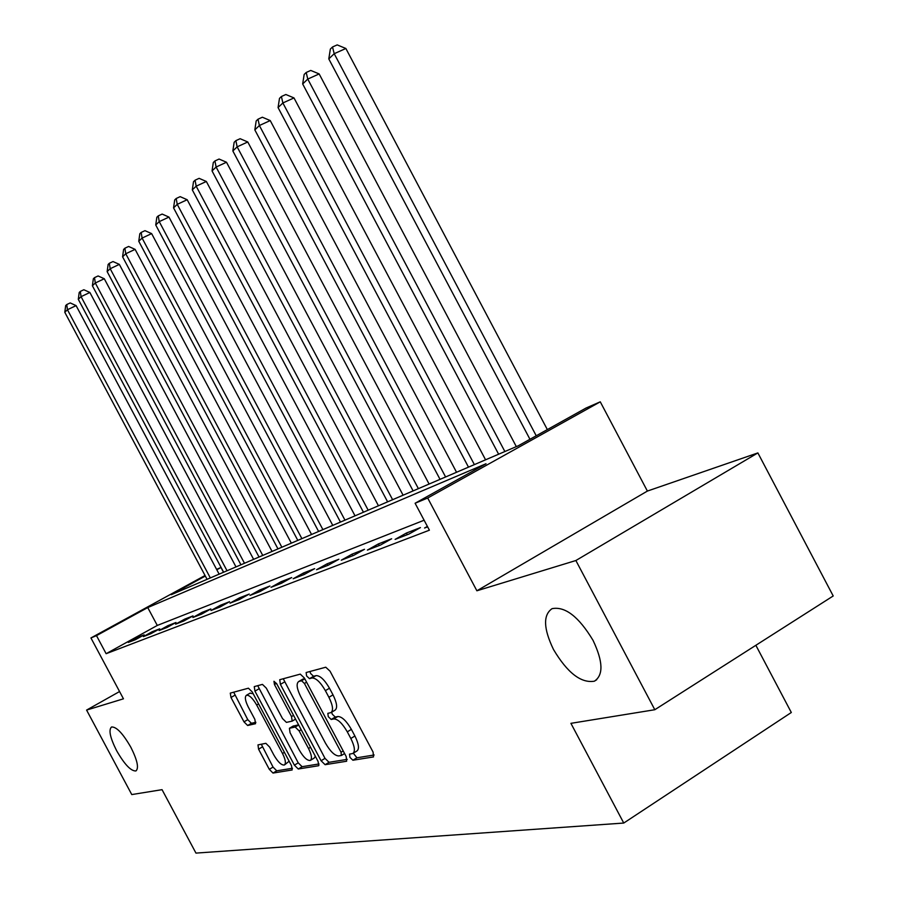<?xml version="1.0" encoding="UTF-8"?>
<svg xmlns="http://www.w3.org/2000/svg" width="898" height="898" viewBox="0 0 898 898"><rect width="100%" height="100%" fill="white"/><g stroke="black" fill="none" stroke-linecap="round" stroke-linejoin="round"><path stroke-width="1.35" d="M349.951 757.384L352.903 760.236L373.501 756.924L373.097 752.12L330.049 671.199L325.761 667.214L306.139 672.535L306.588 675.925L309.484 678.664L311.965 678.001C315.961 677.923 320.429 682.132 325.368 690.641L328.904 697.286C332.911 705.469 333.573 710.576 330.902 712.63L327.837 713.349L328.275 716.671L331.205 719.466L333.753 718.928C337.828 719.006 342.34 723.317 347.29 731.836L350.826 738.47C354.777 746.519 355.428 751.525 352.768 753.512L349.524 754.129L349.951 757.384M353.296 753.186L356.944 757.789L374.152 754.994M309.911 671.513L310.663 673.556L313.559 676.284L316.062 675.622L311.965 678.001M331.587 712.226L332.339 714.258L335.257 717.053L337.828 716.503L333.753 718.928M130.883 747.327C122.869 733.397 116.414 726.628 111.52 726.998C108.433 729.894 110.128 737.774 116.594 750.627C124.519 764.445 130.962 771.225 135.924 770.955C139.055 768.16 137.372 760.28 130.883 747.327M593.039 640.353C578.772 616.69 565.111 606.139 552.046 608.664C542.964 615.007 543.447 628.622 553.494 649.501C567.401 672.838 581.028 683.4 594.375 681.2C603.557 675.173 603.108 661.557 593.039 640.353M257.984 744.891L258.568 749.179L269.299 769.328L273.003 773.066L292.164 769.968L291.502 765.646L252.181 691.864L248.42 688.194L230.281 693.121L230.999 697.488L243.987 721.846L247.646 725.494L255.537 723.709L254.841 719.343L248.308 707.096C245.176 700.777 244.559 696.826 246.445 695.265C249.285 694.917 252.697 698.173 256.682 705.031L282.5 753.467C285.586 759.697 286.181 763.547 284.307 765.029C281.388 765.298 277.909 761.975 273.868 755.038L269.613 747.057L265.875 743.32L257.984 744.891M424.114 520.234L157.285 625.446L106.132 653.699L96.49 635.638L90.934 637.95L205.036 575.495M654.81 709.723L575.876 560.52L757.878 452.918L833.209 595.969L654.81 709.723L570.915 723.339L623.751 823.051L195.955 853.1L162.055 789.668L131.77 794.573L86.59 710.082L123.453 698.812L90.934 637.95M757.878 452.918L647.391 491.071L476.883 590.783L575.876 560.52M476.883 590.783L427.695 498.02L415.101 503.25L486.02 463.75L147.743 607.576L96.49 635.638M106.132 653.699L429.401 530.19L415.101 503.25M321.08 760.741L325.11 764.692L346.639 761.235L346.201 756.576L304.366 678.012L300.269 674.129L279.738 679.707L280.401 684.377L321.08 760.741L325.009 758.372L329.05 762.312L347.234 759.36M318.487 765.758L298.259 769.002L294.398 765.163L254.942 691.134L254.257 686.611L262.441 684.388L266.291 688.115L282.522 718.58L286.417 722.385L292.176 721.116L291.513 716.57L274.44 684.512L273.969 681.268L276.775 683.883L317.993 761.257L318.88 765.523M119.569 691.539L86.59 710.082M427.392 526.419L424.563 528.024L427.616 526.845M420.444 527.586L406.412 533.042L395.12 539.395L409.028 534.018L420.444 527.586M391.651 538.766L378.428 543.907L367.394 550.092L380.494 545.041L391.651 538.766M364.509 549.307L352.027 554.156L341.251 560.195L353.61 555.424L364.509 549.307M338.883 559.252L327.085 563.832L316.545 569.736L328.23 565.224L338.883 559.252M314.648 568.67L303.479 573.003L293.175 578.761L304.231 574.495L314.648 568.67M291.704 577.571L281.108 581.691L271.016 587.314L281.501 583.262L291.704 577.571M269.928 586.024L259.87 589.93L249.992 595.43L259.949 591.591L269.928 586.024M249.251 594.061L239.687 597.765L230.023 603.153L239.485 599.494L249.251 594.061M229.585 601.694L220.493 605.23L211.008 610.494L220.021 607.014L229.585 601.694M210.862 608.956L202.196 612.324L192.902 617.487L201.489 614.165L210.862 608.956M193.014 615.893L184.741 619.104L175.626 624.155L183.821 620.989L193.014 615.893M175.986 622.505L168.083 625.569L159.137 630.519L166.961 627.5L175.986 622.505M159.709 628.825L152.155 631.754L143.377 636.603L150.853 633.719L159.709 628.825M144.14 634.864L136.911 637.67L128.302 642.429L135.463 639.668L144.14 634.864M623.751 823.051L791.318 712.496L755.858 645.292M216.598 569.388L220.975 567.48L216.8 569.77M223.523 572.262L220.975 567.48M205.328 576.045L171.293 594.678L518.348 445.745L586.035 408.04L600.268 401.821L427.695 498.02M647.391 491.071L600.268 401.821M157.285 625.446L147.743 607.576M406.412 533.042L407.288 534.692M378.428 543.907L379.282 545.513M352.027 554.156L352.858 555.716M327.085 563.832L327.893 565.347M303.479 573.003L304.265 574.473M281.108 581.691L281.849 583.071M259.87 589.93L260.577 591.243M239.687 597.765L240.35 599.011M220.493 605.23L221.121 606.397M202.196 612.324L202.791 613.446M184.741 619.104L185.302 620.17M168.083 625.569L168.622 626.58M152.155 631.754L152.66 632.72M136.911 637.67L137.405 638.59M353.262 753.209L356.832 751.054C359.492 749.067 358.852 744.06 354.912 736.012L350.826 738.47M337.828 716.503C341.914 716.582 346.426 720.87 351.376 729.378L354.912 736.012M331.34 712.372L334.976 710.217C337.67 708.152 337.008 703.044 333.012 694.872L328.904 697.286M316.062 675.622C320.07 675.532 324.537 679.73 329.476 688.227L333.012 694.872M283.252 678.742L325.009 758.372M341.352 755.487L341.038 752.232L304.422 683.468L301.56 680.74L298.675 681.537C296.093 683.591 296.778 688.643 300.729 696.668L325.48 743.162C330.273 751.435 334.662 755.701 338.681 755.936L341.352 755.487M302.334 679.393L304.703 678.63M319.014 763.951L302.11 766.701L298.259 769.002M257.715 685.668L298.237 762.862L302.11 766.701M299.348 750.167C303.524 757.328 307.172 760.752 310.27 760.438C312.268 758.889 311.696 754.915 308.519 748.494L299.146 730.905L295.195 727.043L289.414 728.278L290.076 732.757L299.348 750.167M310.618 760.224L314.177 758.092L315.321 756.239M293.107 726.123L298.596 724.832M284.621 764.838L289.134 761.212M253.18 693.739L250.037 693.189M233.693 692.19L247.758 719.646L251.418 723.283L255.896 722.273M261.296 744.229L273.048 767.094L276.752 770.821L292.501 768.261M547.342 429.592L345.865 48.481L334.202 53.7L328.791 58.898L529.955 439.279M536.229 435.777L334.202 53.7L332.518 46.977L337.188 44.9L345.865 48.481M328.791 58.898L330.352 49.076L332.518 46.977M516.316 446.609L319.16 73.928L307.767 79.069L302.671 83.963L498.626 454.208M504.867 451.526L307.767 79.069L306.207 72.48L310.753 70.437L319.16 73.928M302.671 83.963L304.164 74.455L306.207 72.48M485.571 459.81L293.994 97.927L282.87 102.967L278.066 107.58L468.487 467.14M474.38 464.614L282.87 102.967L281.411 96.513L285.856 94.503L293.994 97.927M278.066 107.58L279.491 98.376L281.411 96.513M456.543 472.258L270.231 120.568L259.376 125.518L254.83 129.884L440.031 479.352M445.599 476.961L259.376 125.518L258.007 119.198L262.351 117.223L270.231 120.568M254.83 129.884L256.188 120.961L258.007 119.198M429.098 484.044L247.769 141.974L237.151 146.845L232.851 150.965L413.114 490.903M418.389 488.647L237.151 146.845L235.871 140.649L240.125 138.707L247.769 141.974M232.851 150.965L234.154 142.311L235.871 140.649M403.101 495.202L226.498 162.246L216.115 167.028L212.051 170.946L387.622 501.847M392.617 499.703L216.115 167.028L214.925 160.955L219.067 159.047L226.498 162.246M212.051 170.946L213.297 162.527L214.925 160.955M378.451 505.776L206.338 181.475L196.179 186.178L192.307 189.882L363.443 512.219M368.18 510.187L196.179 186.178L195.057 180.206L199.109 178.343L206.338 181.475M192.307 189.882L193.508 181.71L195.057 180.206M355.036 515.834L187.177 199.726L177.243 204.351L173.561 207.876L340.465 522.086M344.967 520.144L177.243 204.351L176.188 198.503L180.161 196.651L187.177 199.726M173.561 207.876L174.717 199.917L176.188 198.503M332.765 525.386L168.97 217.08L159.238 221.626L155.736 224.983L318.61 531.459M322.898 529.618L159.238 221.626L158.239 215.89L162.134 214.072L168.97 217.08M155.736 224.983L156.847 217.237L158.239 215.89M311.561 534.49L151.627 233.603L142.097 238.082L138.763 241.27L297.81 540.383M301.885 538.632L142.097 238.082L141.166 232.436L144.971 230.663L151.627 233.603M138.763 241.27L139.83 233.727L141.166 232.436M291.345 543.155L135.104 249.363L125.765 253.752L122.588 256.806L277.965 548.903M281.86 547.23L125.765 253.752L124.878 248.218L128.616 246.467L135.104 249.363M122.588 256.806L123.61 249.453L124.878 248.218M272.06 551.439L119.344 264.382L110.185 268.715L107.154 271.623L259.039 557.029M262.755 555.435L110.185 268.715L109.343 263.271L113.013 261.554L119.344 264.382M107.154 271.623L108.13 264.45L109.343 263.271M253.629 559.353L104.28 278.739L95.3 282.993L92.393 285.777L240.945 564.786M244.492 563.271L95.3 282.993L94.503 277.65L98.095 275.955L104.28 278.739M92.393 285.777L93.347 278.773L94.503 277.65M236.006 566.907L89.879 292.467L81.067 296.654L78.294 299.315L223.636 572.217M227.037 570.758L81.067 296.654L80.315 291.412L83.84 289.74L89.879 292.467M78.294 299.315L79.215 292.479L80.315 291.412M219.134 574.148L76.094 305.612L67.44 309.731L64.791 312.279L207.079 579.322M210.334 577.93L67.44 309.731L66.744 304.568L70.201 302.929L76.094 305.612M64.791 312.279L65.677 305.601L66.744 304.568M356.944 757.789L352.903 760.236M313.559 676.284L309.484 678.664M335.257 717.053L331.205 719.466M351.376 729.378L347.29 731.836M329.476 688.227L325.368 690.641M284.374 682.065L280.401 684.377M329.05 762.312L325.11 764.692M344.585 753.545L341.655 755.308M343.193 750.93L341.038 752.232M306.6 682.199L304.422 683.468M304.815 678.843L301.56 680.74M303.041 679.068L299 681.414M298.237 762.862L294.398 765.163M258.826 688.889L254.942 691.134M292.299 721.049L295.554 719.13L292.389 720.959M293.545 715.369L291.513 716.57M276.461 683.344L274.44 684.512M310.551 747.282L308.519 748.494M301.178 729.692L299.146 730.905M298.675 724.989L295.195 727.043M293.433 725.932L289.526 728.233M284.408 752.333L282.5 753.467M258.602 703.909L256.682 705.031M251.418 723.283L247.646 725.494M247.758 719.646L243.987 721.846M234.782 695.31L230.999 697.488M276.752 770.821L273.003 773.066M273.048 767.094L269.299 769.328M262.317 746.956L258.568 749.179M596.699 679.741L594.375 681.2M344.596 753.568L341.566 755.398M302.716 679.18L298.675 681.537M293.32 725.966L289.414 728.278M250.284 693.043L246.445 695.265"/></g></svg>
